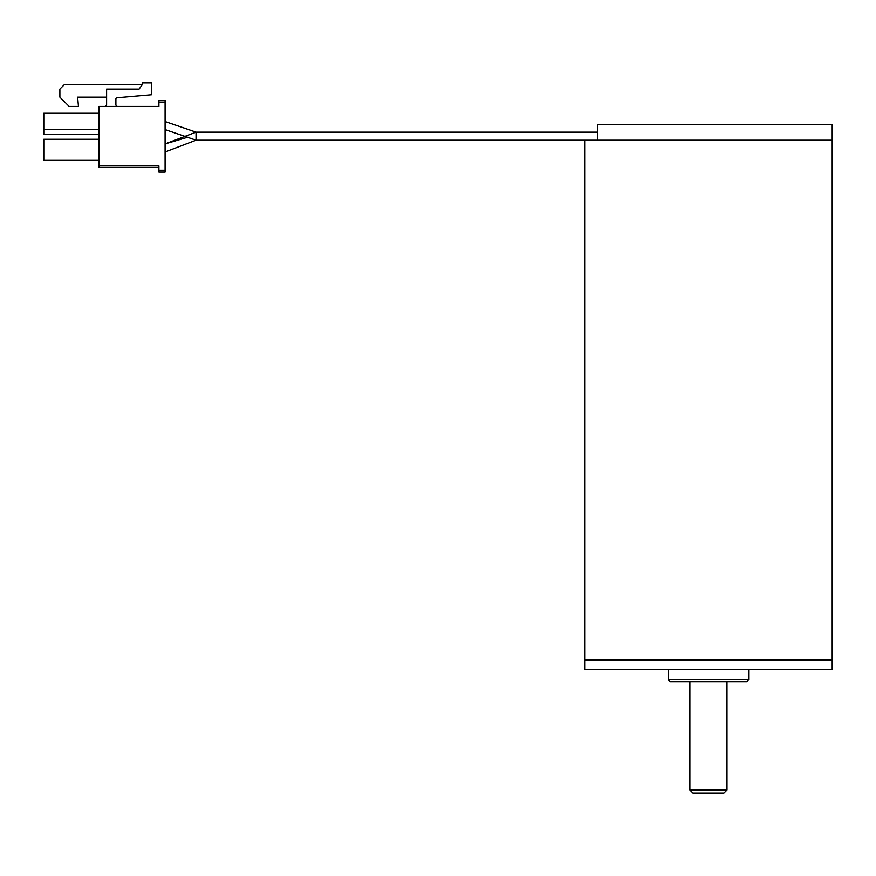 <?xml version="1.0" encoding="UTF-8"?>
<svg xmlns="http://www.w3.org/2000/svg" width="876" height="876" viewBox="0 0 876 876"><rect width="100%" height="100%" fill="white"/><g stroke="black" fill="none" stroke-linecap="round" stroke-linejoin="round"><path stroke-width="1.31" d="M584.664 660.011L832.2 660.011L832.2 124.71L597.804 124.71L597.804 140.182L832.2 140.182L584.664 140.182L584.664 660.011L832.2 660.011L832.2 669.286L584.664 669.286L584.664 660.011M748.652 679.809L746.801 681.67L670.063 681.67L668.213 679.809L748.652 679.809L748.652 669.286M187.869 137.16L165.093 143.905L196.038 132.145L196.038 140.182L597.41 140.182L597.804 124.71M726.992 789.966L723.904 793.054L692.96 793.054L689.872 789.966L726.992 789.966L726.992 681.67M165.093 170.196L158.906 170.196L158.906 172.057L165.093 172.057L165.093 100.269L158.906 100.269L158.906 106.456L98.878 106.456L98.878 167.415L158.906 167.415M158.906 170.196L158.906 165.871L98.878 165.871M98.878 139.251L43.8 139.251L43.8 160.297L98.878 160.297M98.878 113.267L43.8 113.267L43.8 134.302L98.878 134.302M98.878 129.659L43.8 129.659M106.609 104.605A1.861 1.861 0 0 1 104.759 106.456A1.861 1.861 0 0 0 106.609 104.605L106.609 89.133L139.098 89.133L142.197 84.797L142.197 82.946L151.482 82.946L151.482 94.783L117.023 97.794A1.237 1.237 0 0 0 115.895 99.032L115.895 104.605A1.861 1.861 0 0 0 117.756 106.456A1.861 1.861 0 0 1 115.895 104.605M142.197 84.797L64.222 84.797L59.886 89.133L59.886 97.17L69.171 106.456L78.457 106.456L77.646 97.17L106.609 97.17M165.093 102.131L158.906 102.131M668.213 679.809L668.213 669.286M689.872 789.966L689.872 681.67M165.093 151.953L196.038 140.182L165.093 151.953M597.41 132.145L196.038 132.145L165.093 121.534L196.038 132.134M165.378 129.67L196.038 140.182"/></g></svg>
